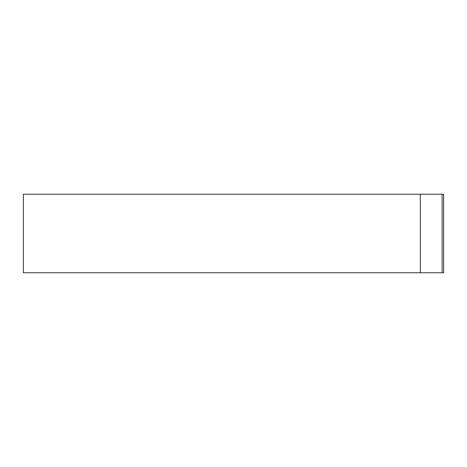 <?xml version="1.0" encoding="UTF-8"?>
<svg xmlns="http://www.w3.org/2000/svg" width="467" height="467" viewBox="0 0 467 467"><rect width="100%" height="100%" fill="white"/><g stroke="black" fill="none" stroke-linecap="round" stroke-linejoin="round"><path stroke-width="0.7" d="M442.126 194.237L23.35 194.237L23.35 272.763L443.65 272.763L443.65 194.237L442.126 194.237L442.126 272.763M420.306 194.237L420.306 272.763"/></g></svg>
